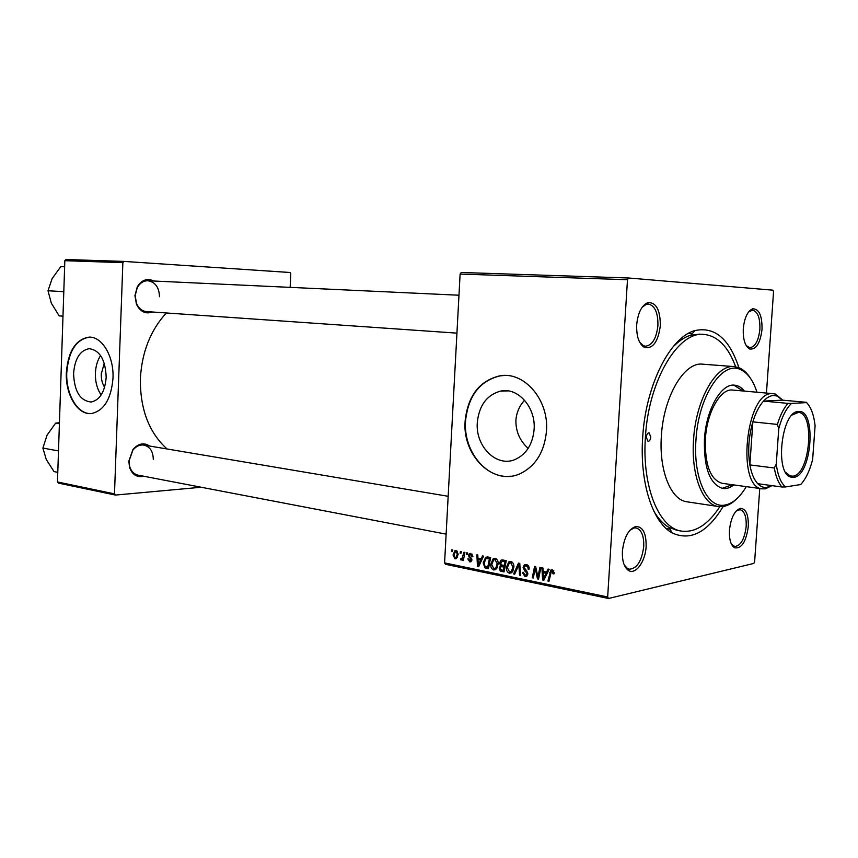 <?xml version="1.0" encoding="UTF-8"?>
<svg xmlns="http://www.w3.org/2000/svg" width="858" height="858" viewBox="0 0 858 858"><rect width="100%" height="100%" fill="white"/><g stroke="black" fill="none" stroke-linecap="round" stroke-linejoin="round"><path stroke-width="1.29" d="M104.612 387.258C102.263 383.58 101.147 379.139 101.265 373.938L104.268 363.202M73.584 373.434C74.281 391.366 80.148 400.89 91.195 402.016C99.925 400.01 104.923 391.806 106.167 377.391C105.513 359.834 99.871 350.268 89.243 348.68C80.062 350.343 74.839 358.59 73.584 373.434M100.6 355.566C97.447 360.36 95.71 366.248 95.399 373.23C95.227 381.853 97.158 389.092 101.169 394.959M66.356 372.608C65.251 394.777 77.928 415.647 91.774 413.492C104.14 410.51 111.208 398.777 112.988 378.281C114.093 356.51 102.048 336.304 88.985 337.14C75.697 339.403 68.147 351.222 66.356 372.608M89.682 337.151L89.404 337.151C76.115 339.403 68.565 351.222 66.774 372.597C65.744 393.94 77.424 414.296 90.798 413.567M528.163 448.38C519.851 440.894 515.765 431.563 515.894 420.366C516.495 412.591 519.39 405.877 524.592 400.225M534.116 429.44C532.668 444.305 526.351 454.311 515.186 459.47C496.535 467.728 475.268 446.385 477.295 422.533C479.086 405.426 486.84 394.948 500.546 391.109C517.835 387.001 535.939 407.185 534.116 429.44M465.122 421.128C462.14 455.748 493.607 486.69 520.699 473.423C535.907 465.733 544.498 451.598 546.482 431.016C549.034 399.678 524.066 371.128 499.764 375.847C479.343 380.834 467.792 395.935 465.122 421.128M504.375 375.482L500.171 375.847C479.74 380.834 468.2 395.913 465.529 421.096C463.245 450.761 485.939 479.354 510.671 476.19M762.033 329.375C760.242 343.318 756.112 349.849 749.635 348.991C745.044 346.203 742.931 339.436 743.285 328.689C744.433 317.792 747.533 311.175 752.573 308.848C759.062 308.698 762.215 315.54 762.033 329.375M746.16 345.538L749.817 347.704C755.212 346.857 758.569 340.712 759.888 329.268C760.177 317.932 757.732 311.561 752.573 310.156L748.626 311.894M748.305 526.49C746.138 541.848 741.548 548.948 734.523 547.779C730.759 545.173 729.075 539.307 729.461 530.19C730.877 517.942 734.48 510.671 740.261 508.386C745.913 508.515 748.594 514.543 748.305 526.49M731.413 544.09L734.759 546.514C740.754 545.817 744.572 539.114 746.181 526.404C746.524 516.698 744.508 511.111 740.122 509.663L736.239 510.928M646.128 546.557C645.441 561.647 635.521 575.257 628.431 570.398C624.056 567.245 622.05 560.842 622.404 551.211C624.002 537.473 628.431 529.236 635.692 526.512C642.824 526.501 646.31 533.183 646.128 546.557M624.206 564.864L627.391 568.457L629.311 569.208C637.011 568.618 641.816 561.035 643.736 546.46C644.026 535.842 641.494 529.676 636.132 527.938L634.083 527.981L629.933 530.244M660.328 325.675C658.204 341.688 652.97 348.959 644.615 347.49C639.028 344.101 636.379 336.54 636.69 324.817C637.902 312.88 641.58 305.502 647.726 302.67C656.102 302.134 660.306 309.802 660.328 325.675M639.703 342.288L643.393 345.677L645.473 346.214C652.273 345.324 656.424 338.427 657.914 325.557C658.107 312.827 654.933 305.663 648.401 304.043L646.256 304.343L642.127 307.282M152.359 312.001C145.57 314.35 140.272 311.786 136.465 304.29L134.931 295.656L137.269 286.872C141.742 279.847 147.254 277.895 153.807 281.027M159.491 296.729C159.138 287.376 155.277 282.046 147.93 280.748C143.501 280.716 139.961 282.979 137.301 287.559L135.146 295.656L136.561 303.614C138.781 308.462 142.096 311.122 146.493 311.593L456.939 333.14M143.833 476.265C137.044 477.777 132.271 474.785 129.537 467.278L128.818 461.218L132.99 449.442C138.342 443.425 143.897 442.288 149.667 446.053M153.271 459.33C153.132 451.458 150.021 446.718 143.962 445.087C139.79 444.541 136.1 446.224 132.883 450.15L129.032 461.003L129.697 466.591C131.231 471.374 134.052 474.238 138.149 475.171L446.128 534.137M723.165 506.52C707.421 532.518 690.411 541.312 672.157 532.904C652.67 522.586 639.553 482.582 642.674 437.612C645.548 385.221 670.27 336.765 695.066 330.555C714.746 326.426 729.354 338.803 738.888 367.674M653.742 510.95C658.15 518.607 663.202 524.077 668.908 527.359L677.348 530.416L681.745 531.145C695.463 532.721 708.15 524.56 719.808 506.67M166.323 312.977C150.515 330.266 141.86 352.166 140.369 378.689C140.058 409.073 148.949 432.507 167.042 448.97M460.113 274.067L461.218 272.49L628.56 277.992L627.488 279.719L460.113 274.067L444.583 562.88L607.668 596.975L608.515 598.487L753.828 563.416L754.622 561.754L759.759 488.492M608.515 598.487L445.516 564.296L444.583 562.88M628.56 277.992L772.961 290.176L773.541 291.774L766.451 393.061M466.698 552.756L467.642 552.949L467.353 554.525L466.387 554.332L466.698 552.756M460.381 551.49L461.314 551.683L461.025 553.26L460.07 553.067L460.381 551.49M495.205 558.311C497.329 559.234 498.316 561.111 498.144 563.953L496.567 568.8L493.693 569.969C491.516 569.004 490.54 567.074 490.765 564.178L493.189 558.74L495.205 558.311M482.518 555.92L483.558 556.134L478.646 566.698L477.477 566.462L476.855 554.794L477.809 554.987L477.949 558.161L481.209 558.815L482.518 555.92M502.477 559.92L506.263 560.682L504 571.954L500.289 570.988L499.142 568.103L500.6 565.551L499.56 562.977L500.911 560.22L502.477 559.92M518.489 563.127L519.766 563.384L520.57 575.386L519.551 575.171L518.875 564.896L514.703 574.163L513.631 573.948L518.489 563.127M554.193 572.779L554.043 573.852L552.992 573.798L552.155 571.117L551.372 571.31L548.97 581.263L547.919 581.048L550.825 570.077L552.305 569.744L554.193 572.779M539.886 567.406L540.915 567.621L538.545 579.107L537.462 578.882L535.242 568.286L533.29 578.013L532.26 577.799L534.609 566.355L535.682 566.57L537.923 577.144L539.886 567.406M627.488 279.719L607.668 596.975M548.048 569.047L549.163 569.272L543.854 580.201L542.588 579.944L541.934 567.824L542.975 568.028L543.114 571.331L546.632 572.039L548.048 569.047M526.34 564.543C528.356 565.09 529.289 566.612 529.118 569.122L528.099 569.069L527.938 567.277L526.19 565.905L524.785 566.13L524.109 567.47L526.823 571.085L527.82 573.884L526.823 576.104L524.924 576.437L522.297 572.458L523.326 572.286L525.032 575.075L526.286 574.871L526.49 572.618L524.817 571.042L523.101 567.385L524.292 564.918L526.34 564.543M510.907 561.454C513.073 562.387 514.06 564.285 513.888 567.149L512.29 572.039L509.362 573.208C507.142 572.243 506.145 570.291 506.381 567.363L508.751 561.947L510.907 561.454M472.919 556.692L471.954 556.799L470.72 554.461L469.894 554.558L469.562 556.241L471.9 559.931L471.01 561.711L469.798 561.883L467.782 558.933L468.736 558.987L469.894 560.864L470.945 559.92L468.457 555.383L469.401 553.603L470.817 553.431L472.919 556.692M487.902 557.003L490.647 557.55L488.427 568.725L484.952 567.857L483.172 562.902L485.617 557.303L487.902 557.003M456.199 550.504L458.226 554.225L456.37 558.644L455.008 558.848L453.035 554.987L454.912 550.729L456.199 550.504M463.985 552.209L464.929 552.402L463.374 560.413L462.43 560.22L462.762 558.569L461.143 560.102L460.521 559.684L460.961 558.472L461.883 558.73L463.985 552.209M451.801 549.774L452.724 549.957L452.445 551.522L451.501 551.34L451.801 549.774M735.638 366.774C728.281 346.729 717.749 335.939 704.021 334.406L699.57 334.137L690.669 335.231C684.362 337.151 678.217 341.355 672.211 347.833M64.833 260.693L65.916 259.513L123.97 261.411L122.866 262.655L64.833 260.693L57.465 481.96L114.489 493.876L115.487 495.066L201.18 487.247M115.487 495.066L58.462 483.108L57.465 481.96M123.97 261.411L290.004 272.501L290.787 273.713L290.165 287.366M122.866 262.655L114.489 493.876M266.581 286.272L270.409 286.454M538.642 578.635L537.462 578.882M536.036 568.135L535.242 568.286M533.386 577.573L532.26 577.799M538.985 576.93L537.923 577.144M544.133 579.622L542.588 579.944M547.951 571.771L546.632 572.039M547.79 572.093L543.178 572.747L543.436 578.807L545.978 573.316L543.178 572.747M547.329 573.037L545.978 573.316M544.648 578.549L543.436 578.807M554.096 573.562L552.992 573.798M554.204 572.554L553.142 572.779M553.818 570.785L552.155 571.117M549.066 580.802L547.919 581.048M550.836 572.35L549.667 572.586M529.129 568.865L528.099 569.069M529.129 568.489L528.12 568.693M528.978 567.084L527.938 567.277M528.185 565.519L526.19 565.905M526.909 576.04L524.924 576.437M523.208 572.275L522.297 572.458M527.82 573.541L526.801 573.745M527.616 572.393L526.49 572.618M524.141 567.181L523.101 567.385M527.22 565.658L527.509 564.982M520.538 574.978L519.551 575.171M519.851 564.703L518.875 564.896M514.918 573.691L513.631 573.948M511.475 572.801L509.362 573.208M512.312 572.007L511.615 571.385M507.4 567.17L506.381 567.363M511.443 562.676L511.979 561.915M511.561 570.988L512.902 566.891L510.757 562.805L509.255 563.17L507.357 567.696L509.47 571.857L513.127 570.677M513.91 566.698L512.902 566.891M512.58 562.462L510.757 562.805M503.271 570.431L503.968 566.923L500.825 566.698L500.117 568.253L501.587 570.087L504.289 570.238M503.228 570.42L500.289 570.988M500.16 567.91L499.142 568.103M503.324 566.226L503.689 565.497M502.348 565.218L500.6 565.551M500.589 562.784L499.56 562.977M503.796 560.993L504.172 560.263M505.233 565.787L501.801 566.516M505.051 566.72L503.968 566.923M504.236 565.604L504.997 561.797L502.187 561.293L500.536 563.202L502.155 565.186L505.308 565.401M506.081 561.593L504.997 561.797M505.909 560.606L502.187 561.293M472.919 556.628L471.954 556.799M472.2 554.204L470.72 554.461M471.106 561.647L469.798 561.883M471.911 559.759L470.945 559.92M471.825 559.073L470.892 559.234M469.98 556.778L468.854 556.971M469.444 555.212L468.457 555.383M478.871 566.205L477.477 566.462M482.4 558.601L481.209 558.815M482.282 558.858L478.013 559.523L478.26 565.358L480.609 560.049L478.013 559.523M481.831 559.834L480.609 560.049M479.365 565.154L478.26 565.358M488.749 567.149L484.952 567.857M484.159 562.719L483.172 562.902M488.234 558.204L488.91 557.207M490.637 557.636L487.559 558.322M487.719 567.224L489.414 558.665L486.014 558.601L484.126 563.17L485.113 566.495L488.77 567.02M490.465 558.472L489.414 558.665M490.561 557.99L488.17 558.419M495.731 569.583L493.693 569.969M496.621 568.736L496.01 568.168M491.763 563.996L490.765 564.178M495.86 559.502L496.332 558.815M495.86 567.76L497.168 563.706L495.066 559.652L493.65 559.974L491.72 564.51L493.8 568.629L497.383 567.47M498.155 563.513L497.168 563.706M496.868 559.319L495.066 559.652M456.435 558.601L455.008 558.848M453.989 554.826L453.035 554.987M455.105 557.829L455.898 557.679L457.293 554.161L456.134 551.533L455.426 551.673L453.957 555.18L455.105 557.829M458.236 554L457.293 554.161M457.464 551.308L456.134 551.533M461.1 552.895L460.07 553.067M463.449 560.038L462.43 560.22M463.77 558.397L462.762 558.569M462.29 559.373L460.521 559.684M462.741 558.601L461.84 558.751M467.417 554.161L466.387 554.332M452.509 551.168L451.501 551.34M646.299 437.312L648.037 441.441C649.517 441.28 650.428 439.789 650.782 436.947L649.045 432.818C647.565 432.979 646.653 434.48 646.299 437.312M744.465 391.109C741.548 387.505 738.255 385.532 734.587 385.178C721.246 383.172 706.091 409.556 704.439 439.199C703.742 468.05 709.898 484.48 722.886 488.502C726.544 488.974 730.19 487.784 733.847 484.92M722.125 488.363L732.335 484.716M756.97 392.224C753.099 380.223 747.533 372.651 740.293 369.487C722.114 360.51 698.283 396.664 695.967 439.95C693.05 478.12 707.571 508.837 724.946 505.062C732.711 503.603 739.821 497.458 746.278 486.636M736.572 498.97C732.26 503.228 727.841 505.727 723.305 506.499L718.457 506.531C702.702 504.922 690.937 475.01 693.554 439.843C695.774 399.603 716.344 364.028 734.298 366.613L739.017 367.728C743.264 369.487 747.018 372.919 750.257 378.024M734.298 366.613L702.616 364.178C684.298 361.593 663.491 396.525 661.379 436.089C658.858 470.656 670.956 500.139 687.033 501.812L718.457 506.531M704.021 334.406C678.174 331.027 648.38 380.641 645.398 437.387C641.838 486.851 659.169 528.517 681.745 531.145M771.996 485.639L765.357 488.846L762.526 488.867L722.114 483.311C710.338 479.686 704.772 464.843 705.405 438.792C706.895 412.065 720.581 388.224 732.668 390.058L773.305 393.672L775.653 394.176L782.71 400.16M742.942 390.969L733.815 385.135M63.792 291.677L48.005 290.755L52.156 278.539L60.8 266.623L64.629 266.774M62.977 316.184L59.17 315.883L51.351 303.217L48.005 290.755M59.406 423.745L55.631 423.123L59.438 422.662M58.505 450.943L42.9 448.069L47.051 435.167L55.631 423.123M57.786 472.35L54.022 471.589L46.257 459.448L42.9 448.069M793.747 477.327L790.765 477.037C774.484 473.401 781.499 411.422 798.187 411.518L798.476 411.497C816.848 408.998 811.958 476.072 793.747 477.327M785.628 472.308L789.961 475.89L792.846 476.169C809.898 475.107 815.379 412.719 798.401 412.451L792.127 414.982M787.976 403.378L791.451 403.432C786.067 408.644 781.842 417.095 778.764 428.786L777.402 424.42C780.169 415.283 783.697 408.269 787.976 403.378L763.534 401.094C766.837 397.533 770.173 395.667 773.53 395.495L776.994 396.01L782.593 400.15L763.534 401.094C759.191 405.92 755.63 412.837 752.852 421.868L749.86 464.907C751.415 473.466 754.043 479.729 757.753 483.708C760.467 486.518 763.427 487.762 766.644 487.419L771.632 485.596M762.526 488.867C736.153 488.266 745.752 391.827 772.05 393.64L773.305 393.672M777.402 424.42L752.852 421.868C748.637 436.561 747.64 450.911 749.86 464.907L774.324 468.007L776.265 464.039C777.723 475.193 780.791 482.829 785.488 486.936L800.653 484.555C805.823 478.989 809.813 470.613 812.644 459.427L815.1 425.718C813.867 414.907 811.025 407.207 806.574 402.606L791.451 403.432M785.488 486.936L782.013 487.001C778.388 482.979 775.825 476.651 774.324 468.007M757.753 483.708L782.013 487.001M806.574 402.606L808.097 404.332M782.593 400.15L806.702 402.359M778.764 428.786L776.265 464.039M537.365 573.959L536.389 574.152M536.582 570.516L535.628 570.709M539.564 574.184L538.406 574.41M545.763 576.276L544.401 576.555M526.469 570.72L524.817 571.042M520.066 567.824L519.026 568.017M504.204 570.945L501.587 571.449M505.18 566.065L502.38 566.591M506.22 560.864L503.153 561.432M471.364 558.129L470.152 558.344M480.383 562.955L479.15 563.18M488.62 567.781L486.121 568.253M464.382 555.233L463.331 555.416M748.433 347.361L749.635 348.991M733.451 546.042L734.523 547.779M627.391 568.457L628.431 570.398M643.393 345.677L644.615 347.49M626.437 568.65L627.616 568.886M732.678 546.16L733.622 546.321M747.65 347.565L748.626 347.629M642.449 346.01L643.672 346.096M136.561 303.614L136.465 304.29M129.697 466.591L129.537 467.278M668.908 527.359L672.157 532.904M666.226 528.571L669.98 529.193L666.226 528.571M688.309 333.451L692.116 333.687L688.309 333.451M690.669 335.231L695.066 330.555M132.883 450.15L132.99 449.442M137.301 287.559L137.269 286.872M645.366 303.904L646.6 303.957M750.396 310.049L751.372 310.103M738.041 509.352L738.985 509.502M633.247 527.456L634.437 527.659M646.256 304.343L647.726 302.67M634.083 527.981L635.692 526.512M738.749 509.706L740.261 508.386M751.147 310.339L752.573 308.848M500.546 391.109L507.968 390.894M90.079 348.691L89.243 348.68M550.825 570.077L552.402 569.766M526.061 565.883L528.142 565.476M526.286 574.871L527.724 574.581M524.292 564.918L526.286 564.532M508.751 561.947L511.111 561.507M511.003 571.503L512.902 571.128M500.182 565.765L502.691 565.293M500.911 560.22L502.52 559.931M470.581 554.44L472.168 554.161M470.484 560.778L471.814 560.542M469.401 553.603L470.613 553.399M485.617 557.303L487.591 556.949M493.189 558.74L495.366 558.354M495.238 568.318L497.136 567.953M454.912 550.729L456.22 550.514M455.898 557.679L457.443 557.41M461.883 558.73L462.752 558.579M740.293 369.487L739.017 367.728M724.946 505.062L723.305 506.499M458.976 295.227L147.93 280.748M143.962 445.087L448.166 496.299M789.961 475.89L790.765 477.037M797.136 412.462L798.187 411.518M788.631 475.847L790.057 476.04M776.994 396.01L775.653 394.176M766.644 487.419L764.928 488.899M795.838 412.194L797.275 412.333"/></g></svg>

